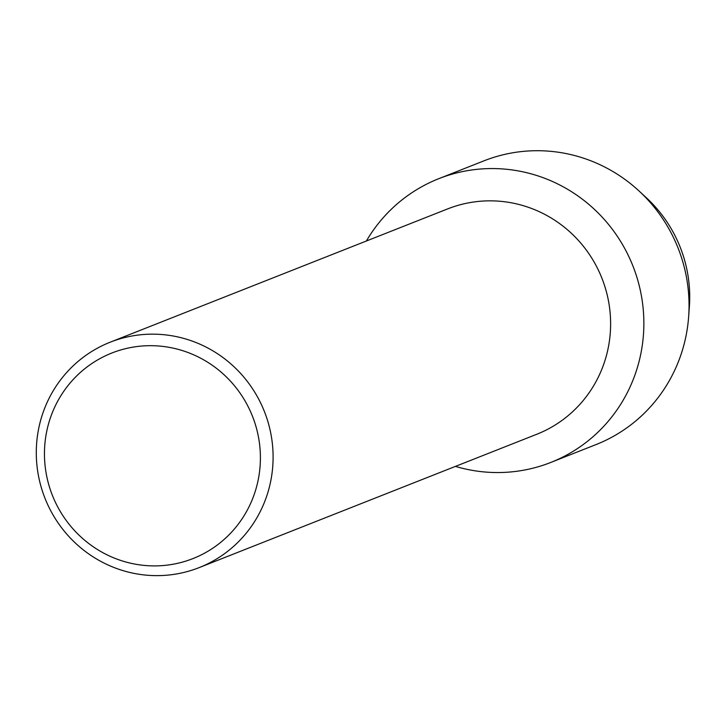 <?xml version="1.0" encoding="UTF-8"?>
<svg xmlns="http://www.w3.org/2000/svg" width="726" height="726" viewBox="0 0 726 726"><rect width="100%" height="100%" fill="white"/><g stroke="black" fill="none" stroke-linecap="round" stroke-linejoin="round"><path stroke-width="1.09" d="M642.782 194.568A132.168 128.674 68.4 0 1 689.7 299.103A132.168 128.674 68.4 0 1 688.938 311.427M110.18 342.2L447.688 208.888A121.169 117.975 68.4 0 1 610.602 325.729A121.169 117.975 68.4 0 1 536.723 434.284L199.205 567.596A121.169 117.975 68.4 0 1 36.3 450.755A121.169 117.975 68.4 0 1 110.18 342.2A121.169 117.975 68.4 0 1 273.085 459.041A121.169 117.975 68.4 0 1 199.205 567.596M643.844 325.774A152.533 148.503 68.4 0 1 455.429 466.391A152.533 148.503 68.4 0 0 550.843 462.426A152.533 148.503 68.4 0 0 643.844 325.774A152.533 148.503 68.4 0 0 535.18 175.02A152.533 148.503 68.4 0 0 366.394 240.996A152.533 148.503 68.4 0 1 438.767 178.687A152.533 148.503 68.4 0 1 643.844 325.774M260.389 459.567A110.497 107.575 68.4 0 1 150.699 565.835A110.497 107.575 68.4 0 1 44.468 452.017A110.497 107.575 68.4 0 1 154.157 345.748A110.497 107.575 68.4 0 1 260.389 459.567M438.767 178.687L483.961 160.836A152.533 148.503 68.4 0 1 639.034 190.983L646.376 197.771A132.168 128.674 68.4 0 1 689.7 299.103A132.168 128.674 68.4 0 1 689.373 306.617L688.647 316.6A152.533 148.503 68.4 0 1 596.037 444.575L550.843 462.426M639.034 190.983A152.533 148.503 68.4 0 1 689.028 307.924A152.533 148.503 68.4 0 1 688.647 316.6"/></g></svg>
